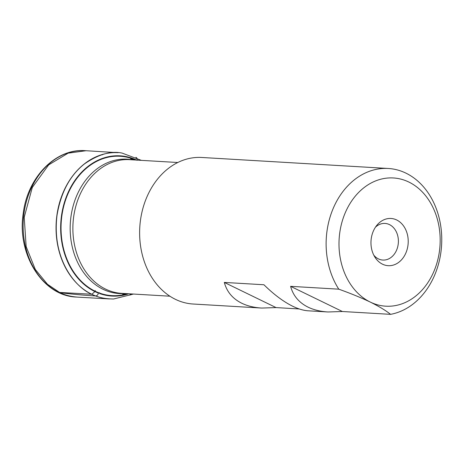 <?xml version="1.0" encoding="UTF-8"?>
<svg xmlns="http://www.w3.org/2000/svg" width="465" height="465" viewBox="0 0 465 465"><rect width="100%" height="100%" fill="white"/><g stroke="black" fill="none" stroke-linecap="round" stroke-linejoin="round"><path stroke-width="0.7" d="M77.44 297.123L109.496 298.937A73.249 57.643 -86.6 0 1 91.768 294.258A73.249 57.643 -86.6 0 1 57.608 210.918A73.249 57.643 -86.6 0 1 118.122 152.689L84.892 150.654A73.325 57.707 -86.6 0 0 24.651 209.204A73.325 57.707 -86.6 0 0 58.892 292.392L91.89 294.258C77.219 288.579 51.481 261.109 57.009 215.382C60.828 192.516 69.994 175.352 84.508 163.883C98.58 154.252 111.135 150.66 122.179 153.113L122.185 153.113M133.461 294.054L113.594 298.989C104.921 298.937 97.685 297.362 91.89 294.258L94.918 291.584L95.308 290.579M390.553 314.346C385.973 310.614 379.231 306.528 370.32 302.093A64.222 50.54 93.4 0 0 439.739 231.773A64.222 50.54 93.4 0 0 358.713 192.37A64.222 50.54 93.4 0 0 370.32 302.093C360.892 297.617 350.377 293.31 338.787 289.178A73.4 57.759 -86.6 0 1 332.8 209.378A73.4 57.759 -86.6 0 1 388.263 168.475A73.4 57.759 -86.6 0 1 441.75 238.202A73.4 57.759 -86.6 0 1 390.553 314.346L342.374 311.503L328.028 311.974C320.42 311.515 313.776 309.905 308.092 307.162C298.96 302.634 293.13 295.694 290.608 286.335L338.787 289.178M382.497 264.178A23.645 18.606 93.4 0 0 405.637 253.506A23.645 18.606 93.4 0 0 401.243 223.223A23.645 18.606 93.4 0 0 376.853 225.298A23.645 18.606 93.4 0 0 374.97 257.244A23.645 18.606 93.4 0 0 382.497 264.178M388.263 168.475L201.764 157.472A73.4 57.759 93.4 0 0 141.18 215.865A73.4 57.759 93.4 0 0 175.421 299.332A73.4 57.759 93.4 0 0 193.12 304.017L261.731 308.062L276.076 307.592L299.28 308.963M328.028 311.974L308.185 310.806C303.552 310.515 298.396 308.998 292.723 306.255C283.511 301.721 273.92 294.56 263.94 284.76L224.31 282.424C226.833 291.782 232.663 298.722 241.794 303.25C247.479 305.999 254.123 307.603 261.731 308.062M290.608 286.335L342.374 311.503M224.31 282.424L276.076 307.592M373.796 255.169A18.35 14.438 93.4 0 0 378.434 258.895A18.35 14.438 93.4 0 0 382.858 260.063A18.35 14.438 93.4 0 0 398.354 242.596A18.35 14.438 93.4 0 0 385.02 223.427A18.35 14.438 93.4 0 0 375.441 227.222M99.58 292.816L98.568 292.7L98.487 293.136C97.912 294.874 96.999 295.81 95.744 295.932C96.999 295.81 97.912 294.874 98.487 293.136L98.568 292.7A69.808 54.934 -86.6 0 1 64.222 204.42A69.808 54.934 -86.6 0 1 135.46 160.006M95.621 295.932C84.828 295.345 73.017 294.281 60.183 292.723L59.375 292.625L60.177 292.723C73.011 294.281 84.828 295.345 95.621 295.932L95.79 295.949M129.654 295.089L130.956 293.903M137.07 160.303C137.309 158.623 136.896 157.647 135.838 157.373M58.892 292.392A73.325 57.707 -86.6 0 0 76.254 297.054L77.417 297.118C70.43 296.554 64.484 294.99 59.567 292.433L47.465 284.26L35.328 269.485L26.162 246.63L24.215 217.248L32.3 187.447L48.68 164.883L68.123 153.159L86.077 150.724M101.911 154.618L102.405 154.839M98.487 293.136A70.244 55.277 -86.6 0 1 94.918 291.584A70.244 55.277 -86.6 0 1 64.734 201.362A70.244 55.277 -86.6 0 1 136.6 160.076M128.712 293.775A70.244 55.277 -86.6 0 1 99.498 293.514M127.573 293.706A69.808 54.934 -86.6 0 1 99.557 293.066M124.585 293.531A67.309 52.969 -86.6 0 1 102.998 289.265A67.309 52.969 -86.6 0 1 72.284 209.407A67.309 52.969 -86.6 0 1 132.467 159.832M177.781 162.506L129.572 159.664A66.966 52.696 93.4 0 0 74.295 212.929A66.966 52.696 93.4 0 0 105.538 289.085A66.966 52.696 93.4 0 0 121.685 293.357L169.894 296.199M122.202 153.119L141.348 160.355M76.254 297.054C42.588 295.926 16.659 254.035 23.25 213.29C27.54 177.427 55.562 148.411 84.892 150.654M134.286 159.937L130.56 158.612M126.404 293.636L122.539 294.519M129.921 295.043L133.269 294.043"/></g></svg>
